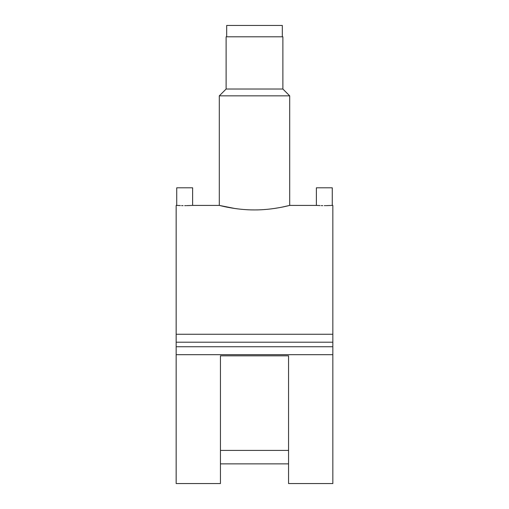 <?xml version="1.0" encoding="UTF-8"?>
<svg xmlns="http://www.w3.org/2000/svg" width="509" height="509" viewBox="0 0 509 509"><rect width="100%" height="100%" fill="white"/><g stroke="black" fill="none" stroke-linecap="round" stroke-linejoin="round"><path stroke-width="0.76" d="M282.317 36.801L282.317 25.45L226.683 25.45L226.683 36.801M324.322 205.623C314.072 205.375 314.072 205.375 324.322 205.623C334.578 205.375 334.578 205.375 324.322 205.623L325.639 205.617M326.282 205.611L327.44 205.591M327.541 205.585L329.94 205.509M330.08 205.502L330.456 205.49M331.035 205.464L331.658 205.432M177.317 205.432L176.165 205.401L176.165 334.254L332.835 334.254L332.835 205.401L332.269 205.401L332.269 187.802L316.375 187.802L316.375 205.401L317.005 205.432M184.678 205.623C174.428 205.375 174.428 205.375 184.678 205.623C194.934 205.375 194.934 205.375 184.678 205.623L185.995 205.617M186.638 205.611L187.796 205.591M187.897 205.585L190.296 205.509M190.436 205.502L190.805 205.49M191.39 205.464L192.014 205.432M176.731 205.401L176.731 187.802L192.625 187.802L192.625 205.401L219.303 205.401L234.834 208.493M226.117 89.03L226.117 36.801L282.883 36.801L282.883 89.03L226.117 89.03L219.303 95.838L219.303 205.401M282.883 89.03L289.697 95.838L219.303 95.838M254.5 209.924C273.378 210.032 290.111 205.248 289.697 205.401C290.105 205.248 273.441 210.032 254.5 209.924C235.603 210.032 218.889 205.248 219.303 205.401C218.889 205.248 235.603 210.032 254.5 209.924M289.029 205.566L281.636 207.214M279.403 207.64L274.077 208.505M288.558 355.829L288.558 483.55L332.835 483.55L332.835 354.69L176.165 354.69L176.165 483.55L220.442 483.55L220.442 355.829L288.558 355.829M288.558 463.864L220.442 463.864M317.342 205.451L320.04 205.56M321.217 205.591L322.738 205.617M237.468 208.849L234.954 208.512M177.705 205.451L180.396 205.56M181.573 205.591L183.094 205.617M220.442 450.42L288.558 450.42M332.835 334.254L332.835 346.744L176.165 346.744L176.165 354.69M176.165 334.254L176.165 346.744M332.835 342.201L176.165 342.201M332.835 346.744L332.835 354.69M289.697 95.838L289.697 205.401L316.375 205.401"/></g></svg>
